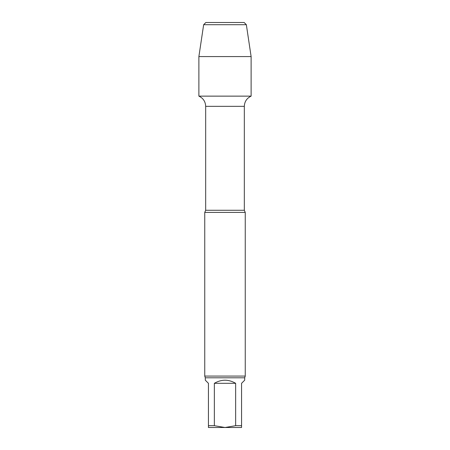 <?xml version="1.0" encoding="UTF-8"?>
<svg xmlns="http://www.w3.org/2000/svg" width="450" height="450" viewBox="0 0 450 450"><rect width="100%" height="100%" fill="white"/><g stroke="black" fill="none" stroke-linecap="round" stroke-linejoin="round"><path stroke-width="0.67" d="M241.566 425.694L241.566 427.5L225 427.5L235.654 425.694L241.566 425.694L241.566 383.316L244.699 380.188L244.699 377.798L245.25 376.076L245.25 212.411L204.75 212.411L205.672 210.274L205.672 106.329L244.328 106.329C244.547 101.565 246.808 98.173 251.117 96.137L251.117 56.576L198.883 56.576L203.648 24.711L246.352 24.711L251.117 56.576M208.434 427.5L208.434 425.694L214.346 425.694L225 427.5L208.434 427.5M235.654 425.694L235.654 383.316L214.346 383.316L214.346 425.694M235.654 383.316C228.549 379.181 221.451 379.181 214.346 383.316M208.434 425.694L208.434 383.316L205.301 380.188L205.301 377.798L244.699 377.798M198.883 56.576L198.883 96.137L251.117 96.137L198.883 96.137C203.192 98.173 205.453 101.565 205.672 106.329M245.25 376.076L204.75 376.076L205.301 377.798M203.648 24.711L205.852 22.5L244.148 22.5L246.352 24.711M225 22.5L205.852 22.5L203.648 24.711L198.883 56.576L198.883 96.137L225 96.137M205.672 210.274L244.328 210.274L244.328 106.329M204.75 376.076L204.75 212.411M244.328 210.274L245.25 212.411"/></g></svg>
